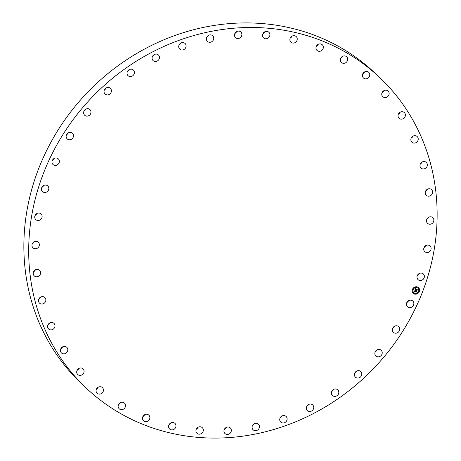 <?xml version="1.0" encoding="UTF-8"?>
<svg xmlns="http://www.w3.org/2000/svg" width="461" height="461" viewBox="0 0 461 461"><rect width="100%" height="100%" fill="white"/><g stroke="black" fill="none" stroke-linecap="round" stroke-linejoin="round"><path stroke-width="0.69" d="M408.02 301.033A3.867 3.538 -46.7 0 1 412.808 301.05A3.867 3.538 -46.7 0 1 412.29 306.692A3.867 3.538 -46.7 0 1 407.501 306.674A3.867 3.538 -46.7 0 1 408.02 301.033M408.648 300.618A3.867 3.538 -46.7 0 1 407.455 302.134A3.867 3.538 -46.7 0 1 406.827 302.543M86.305 388.185L81.47 383.621A213.65 195.481 -46.7 0 1 61.348 361.142A213.65 195.481 -46.7 0 1 97.628 82.49A213.65 195.481 -46.7 0 1 374.695 72.815L379.53 77.379A213.65 195.481 -46.7 0 1 399.652 99.858A213.65 195.481 -46.7 0 1 363.372 378.51A213.65 195.481 -46.7 0 1 86.305 388.185A213.65 195.481 -46.7 0 1 66.182 365.706A213.65 195.481 -46.7 0 1 102.463 87.048A213.65 195.481 -46.7 0 1 379.53 77.379M394.495 326.244A3.867 3.538 -46.7 0 1 392.853 328.076A3.867 3.538 -46.7 0 1 392.68 328.174M377.029 349.905A3.867 3.538 -46.7 0 1 375.208 351.835M356.595 371.117A3.867 3.538 -46.7 0 1 354.78 373.041M333.614 389.441A3.867 3.538 -46.7 0 1 331.799 391.372M308.553 404.516A3.867 3.538 -46.7 0 1 306.732 406.446M281.919 416.024A3.867 3.538 -46.7 0 1 280.104 417.954M254.259 423.74A3.867 3.538 -46.7 0 1 252.444 425.67M226.132 427.503A3.867 3.538 -46.7 0 1 224.317 429.427M198.115 427.232A3.867 3.538 -46.7 0 1 196.3 429.156M170.777 422.939A3.867 3.538 -46.7 0 1 168.957 424.863M144.668 414.704A3.867 3.538 -46.7 0 1 142.852 416.635M120.327 402.707A3.867 3.538 -46.7 0 1 118.512 404.631M98.251 387.177A3.867 3.538 -46.7 0 1 96.43 389.107M78.883 368.443A3.867 3.538 -46.7 0 1 77.062 370.373M62.615 346.879A3.867 3.538 -46.7 0 1 60.8 348.81M49.788 322.93A3.867 3.538 -46.7 0 1 47.973 324.855M40.66 297.08A3.867 3.538 -46.7 0 1 38.839 299.005M35.411 269.852A3.867 3.538 -46.7 0 1 33.595 271.777M34.154 241.8A3.867 3.538 -46.7 0 1 34.022 242.06A3.867 3.538 -46.7 0 1 32.339 243.731M36.915 213.501A3.867 3.538 -46.7 0 1 36.488 214.227A3.867 3.538 -46.7 0 1 35.094 215.431M43.634 185.529A3.867 3.538 -46.7 0 1 42.85 186.676A3.867 3.538 -46.7 0 1 41.813 187.46M54.173 158.457A3.867 3.538 -46.7 0 1 52.98 159.967A3.867 3.538 -46.7 0 1 52.352 160.382M68.32 132.826A3.867 3.538 -46.7 0 1 66.678 134.652A3.867 3.538 -46.7 0 1 66.505 134.756M85.792 109.165A3.867 3.538 -46.7 0 1 83.971 111.095M106.22 87.959A3.867 3.538 -46.7 0 1 104.405 89.883M129.201 69.628A3.867 3.538 -46.7 0 1 127.386 71.559M154.268 54.554A3.867 3.538 -46.7 0 1 152.447 56.484M180.896 43.046A3.867 3.538 -46.7 0 1 179.081 44.976M208.556 35.33A3.867 3.538 -46.7 0 1 206.741 37.26M236.683 31.573A3.867 3.538 -46.7 0 1 234.868 33.497M264.7 31.844A3.867 3.538 -46.7 0 1 262.885 33.768M292.044 36.137A3.867 3.538 -46.7 0 1 290.223 38.061M318.148 44.365A3.867 3.538 -46.7 0 1 316.332 46.296M342.488 56.369A3.867 3.538 -46.7 0 1 340.673 58.293M364.57 71.893A3.867 3.538 -46.7 0 1 362.749 73.823M383.938 90.627A3.867 3.538 -46.7 0 1 382.117 92.557M400.2 112.19A3.867 3.538 -46.7 0 1 398.385 114.121M413.027 136.145A3.867 3.538 -46.7 0 1 411.212 138.07M422.161 161.995A3.867 3.538 -46.7 0 1 420.34 163.92M427.405 189.223A3.867 3.538 -46.7 0 1 425.589 191.148M428.661 217.269A3.867 3.538 -46.7 0 1 428.534 217.529A3.867 3.538 -46.7 0 1 426.846 219.2M425.906 245.569A3.867 3.538 -46.7 0 1 425.474 246.289A3.867 3.538 -46.7 0 1 424.085 247.499M419.187 273.54A3.867 3.538 -46.7 0 1 418.404 274.687A3.867 3.538 -46.7 0 1 417.366 275.471M71.513 139.216A3.867 3.538 -46.7 0 1 67.173 138.882A3.867 3.538 -46.7 0 1 68.147 132.924A3.867 3.538 -46.7 0 1 72.481 133.258A3.867 3.538 -46.7 0 1 71.513 139.216M377.34 349.755A3.867 3.538 -46.7 0 1 381.189 350.337A3.867 3.538 -46.7 0 1 379.737 356.543A3.867 3.538 -46.7 0 1 375.882 355.961A3.867 3.538 -46.7 0 1 377.34 349.755M88.495 115.803A3.867 3.538 -46.7 0 1 84.645 115.221A3.867 3.538 -46.7 0 1 86.098 109.015A3.867 3.538 -46.7 0 1 89.953 109.597A3.867 3.538 -46.7 0 1 88.495 115.803M357.419 370.788A3.867 3.538 -46.7 0 1 360.761 371.549A3.867 3.538 -46.7 0 1 361.631 375.168A3.867 3.538 -46.7 0 1 358.791 377.934A3.867 3.538 -46.7 0 1 355.454 377.173A3.867 3.538 -46.7 0 1 354.578 373.554A3.867 3.538 -46.7 0 1 357.419 370.788M108.421 94.776A3.867 3.538 -46.7 0 1 105.079 94.015A3.867 3.538 -46.7 0 1 104.209 90.396A3.867 3.538 -46.7 0 1 107.044 87.625A3.867 3.538 -46.7 0 1 110.386 88.385A3.867 3.538 -46.7 0 1 111.257 92.004A3.867 3.538 -46.7 0 1 108.421 94.776M334.957 389.003A3.867 3.538 -46.7 0 1 337.775 389.873A3.867 3.538 -46.7 0 1 338.558 393.752A3.867 3.538 -46.7 0 1 335.285 396.374A3.867 3.538 -46.7 0 1 332.467 395.503A3.867 3.538 -46.7 0 1 331.69 391.625A3.867 3.538 -46.7 0 1 334.957 389.003M130.878 76.555A3.867 3.538 -46.7 0 1 128.06 75.685A3.867 3.538 -46.7 0 1 127.276 71.812A3.867 3.538 -46.7 0 1 130.549 69.19A3.867 3.538 -46.7 0 1 133.367 70.06A3.867 3.538 -46.7 0 1 134.145 73.933A3.867 3.538 -46.7 0 1 130.878 76.555M310.426 404.043A3.867 3.538 -46.7 0 1 312.714 404.948A3.867 3.538 -46.7 0 1 313.394 409.074A3.867 3.538 -46.7 0 1 309.7 411.477A3.867 3.538 -46.7 0 1 307.406 410.572A3.867 3.538 -46.7 0 1 306.732 406.446A3.867 3.538 -46.7 0 1 310.426 404.043M155.409 61.515A3.867 3.538 -46.7 0 1 153.121 60.616A3.867 3.538 -46.7 0 1 152.447 56.49A3.867 3.538 -46.7 0 1 156.135 54.087A3.867 3.538 -46.7 0 1 158.428 54.986A3.867 3.538 -46.7 0 1 159.103 59.112A3.867 3.538 -46.7 0 1 155.409 61.515M284.31 415.597A3.867 3.538 -46.7 0 1 286.085 416.456A3.867 3.538 -46.7 0 1 286.638 420.83A3.867 3.538 -46.7 0 1 282.547 422.944A3.867 3.538 -46.7 0 1 280.778 422.086A3.867 3.538 -46.7 0 1 280.225 417.712A3.867 3.538 -46.7 0 1 284.31 415.597M181.525 49.961A3.867 3.538 -46.7 0 1 179.75 49.102A3.867 3.538 -46.7 0 1 179.202 44.734A3.867 3.538 -46.7 0 1 183.288 42.619A3.867 3.538 -46.7 0 1 185.057 43.478A3.867 3.538 -46.7 0 1 185.61 47.846A3.867 3.538 -46.7 0 1 181.525 49.961M257.152 423.428A3.867 3.538 -46.7 0 1 258.425 424.172A3.867 3.538 -46.7 0 1 258.834 428.776A3.867 3.538 -46.7 0 1 254.386 430.539A3.867 3.538 -46.7 0 1 253.118 429.796A3.867 3.538 -46.7 0 1 252.703 425.192A3.867 3.538 -46.7 0 1 257.152 423.428M208.683 42.13A3.867 3.538 -46.7 0 1 207.415 41.392A3.867 3.538 -46.7 0 1 207.001 36.782A3.867 3.538 -46.7 0 1 211.449 35.024A3.867 3.538 -46.7 0 1 212.723 35.762A3.867 3.538 -46.7 0 1 213.132 40.372A3.867 3.538 -46.7 0 1 208.683 42.13M229.503 427.382A3.867 3.538 -46.7 0 1 230.298 427.935A3.867 3.538 -46.7 0 1 230.558 432.77A3.867 3.538 -46.7 0 1 225.786 434.112A3.867 3.538 -46.7 0 1 224.991 433.559A3.867 3.538 -46.7 0 1 224.732 428.724A3.867 3.538 -46.7 0 1 229.503 427.382M236.332 38.182A3.867 3.538 -46.7 0 1 235.536 37.629A3.867 3.538 -46.7 0 1 235.283 32.794A3.867 3.538 -46.7 0 1 240.048 31.452A3.867 3.538 -46.7 0 1 240.844 32.005A3.867 3.538 -46.7 0 1 241.103 36.84A3.867 3.538 -46.7 0 1 236.332 38.182M201.918 427.37A3.867 3.538 -46.7 0 1 202.281 427.664A3.867 3.538 -46.7 0 1 202.367 432.712A3.867 3.538 -46.7 0 1 197.331 433.582A3.867 3.538 -46.7 0 1 196.974 433.288A3.867 3.538 -46.7 0 1 196.882 428.24A3.867 3.538 -46.7 0 1 201.918 427.37M263.917 38.194A3.867 3.538 -46.7 0 1 263.559 37.9A3.867 3.538 -46.7 0 1 263.467 32.846A3.867 3.538 -46.7 0 1 268.504 31.982A3.867 3.538 -46.7 0 1 268.867 32.276A3.867 3.538 -46.7 0 1 268.953 37.324A3.867 3.538 -46.7 0 1 263.917 38.194M174.967 423.4A3.867 3.538 -46.7 0 1 174.84 428.626A3.867 3.538 -46.7 0 1 169.631 428.995A3.867 3.538 -46.7 0 1 169.602 428.966A3.867 3.538 -46.7 0 1 169.729 423.74A3.867 3.538 -46.7 0 1 174.938 423.371A3.867 3.538 -46.7 0 1 174.967 423.4M290.868 42.164A3.867 3.538 -46.7 0 1 290.995 36.938A3.867 3.538 -46.7 0 1 296.204 36.569A3.867 3.538 -46.7 0 1 296.233 36.598A3.867 3.538 -46.7 0 1 296.112 41.824A3.867 3.538 -46.7 0 1 290.897 42.193A3.867 3.538 -46.7 0 1 290.868 42.164M149.197 415.545A3.867 3.538 -46.7 0 1 148.54 420.588A3.867 3.538 -46.7 0 1 143.527 420.766A3.867 3.538 -46.7 0 1 143.158 420.357A3.867 3.538 -46.7 0 1 143.815 415.315A3.867 3.538 -46.7 0 1 148.834 415.136A3.867 3.538 -46.7 0 1 149.197 415.545M316.638 50.019A3.867 3.538 -46.7 0 1 317.295 44.971A3.867 3.538 -46.7 0 1 322.314 44.798A3.867 3.538 -46.7 0 1 322.677 45.207A3.867 3.538 -46.7 0 1 322.02 50.249A3.867 3.538 -46.7 0 1 317.007 50.422A3.867 3.538 -46.7 0 1 316.638 50.019M125.127 403.974A3.867 3.538 -46.7 0 1 123.992 408.769A3.867 3.538 -46.7 0 1 119.186 408.763A3.867 3.538 -46.7 0 1 118.546 407.927A3.867 3.538 -46.7 0 1 119.687 403.133A3.867 3.538 -46.7 0 1 124.493 403.139A3.867 3.538 -46.7 0 1 125.127 403.974M340.708 61.59A3.867 3.538 -46.7 0 1 341.849 56.795A3.867 3.538 -46.7 0 1 346.649 56.801A3.867 3.538 -46.7 0 1 347.289 57.631A3.867 3.538 -46.7 0 1 346.153 62.431A3.867 3.538 -46.7 0 1 341.347 62.425A3.867 3.538 -46.7 0 1 340.708 61.59M103.252 388.911A3.867 3.538 -46.7 0 1 101.691 393.406A3.867 3.538 -46.7 0 1 97.104 393.239A3.867 3.538 -46.7 0 1 96.263 391.936A3.867 3.538 -46.7 0 1 97.824 387.442A3.867 3.538 -46.7 0 1 102.411 387.609A3.867 3.538 -46.7 0 1 103.252 388.911M362.582 76.647A3.867 3.538 -46.7 0 1 364.144 72.152A3.867 3.538 -46.7 0 1 368.731 72.325A3.867 3.538 -46.7 0 1 369.572 73.627A3.867 3.538 -46.7 0 1 368.011 78.122A3.867 3.538 -46.7 0 1 363.424 77.949A3.867 3.538 -46.7 0 1 362.582 76.647M84.023 370.679A3.867 3.538 -46.7 0 1 82.093 374.822A3.867 3.538 -46.7 0 1 77.736 374.505A3.867 3.538 -46.7 0 1 76.757 372.701A3.867 3.538 -46.7 0 1 78.687 368.558A3.867 3.538 -46.7 0 1 83.043 368.875A3.867 3.538 -46.7 0 1 84.023 370.679M381.812 94.885A3.867 3.538 -46.7 0 1 383.742 90.736A3.867 3.538 -46.7 0 1 388.099 91.059A3.867 3.538 -46.7 0 1 389.078 92.863A3.867 3.538 -46.7 0 1 387.148 97.006A3.867 3.538 -46.7 0 1 382.791 96.683A3.867 3.538 -46.7 0 1 381.812 94.885M67.819 349.634A3.867 3.538 -46.7 0 1 65.589 353.397A3.867 3.538 -46.7 0 1 61.474 352.942A3.867 3.538 -46.7 0 1 60.431 350.619A3.867 3.538 -46.7 0 1 62.661 346.856A3.867 3.538 -46.7 0 1 66.782 347.312A3.867 3.538 -46.7 0 1 67.819 349.634M398.016 115.93A3.867 3.538 -46.7 0 1 400.246 112.167A3.867 3.538 -46.7 0 1 404.36 112.622A3.867 3.538 -46.7 0 1 405.403 114.945A3.867 3.538 -46.7 0 1 403.173 118.702A3.867 3.538 -46.7 0 1 399.053 118.246A3.867 3.538 -46.7 0 1 398.016 115.93M54.98 326.209A3.867 3.538 -46.7 0 1 52.519 329.563A3.867 3.538 -46.7 0 1 48.647 328.987A3.867 3.538 -46.7 0 1 47.621 326.14A3.867 3.538 -46.7 0 1 50.082 322.786A3.867 3.538 -46.7 0 1 53.954 323.363A3.867 3.538 -46.7 0 1 54.98 326.209M410.86 139.349A3.867 3.538 -46.7 0 1 413.321 136.001A3.867 3.538 -46.7 0 1 417.188 136.577A3.867 3.538 -46.7 0 1 418.213 139.424A3.867 3.538 -46.7 0 1 415.753 142.772A3.867 3.538 -46.7 0 1 411.88 142.201A3.867 3.538 -46.7 0 1 410.86 139.349M45.76 300.889A3.867 3.538 -46.7 0 1 43.132 303.811A3.867 3.538 -46.7 0 1 39.513 303.136A3.867 3.538 -46.7 0 1 38.58 299.759A3.867 3.538 -46.7 0 1 41.202 296.838A3.867 3.538 -46.7 0 1 44.821 297.506A3.867 3.538 -46.7 0 1 45.76 300.889M420.075 164.675A3.867 3.538 -46.7 0 1 422.702 161.753A3.867 3.538 -46.7 0 1 426.321 162.428A3.867 3.538 -46.7 0 1 427.255 165.804A3.867 3.538 -46.7 0 1 424.633 168.726A3.867 3.538 -46.7 0 1 421.014 168.052A3.867 3.538 -46.7 0 1 420.075 164.675M40.349 274.174A3.867 3.538 -46.7 0 1 34.27 275.909A3.867 3.538 -46.7 0 1 33.492 272.013A3.867 3.538 -46.7 0 1 39.577 270.279A3.867 3.538 -46.7 0 1 40.349 274.174M425.486 191.384A3.867 3.538 -46.7 0 1 431.565 189.655A3.867 3.538 -46.7 0 1 432.343 193.551A3.867 3.538 -46.7 0 1 426.258 195.28A3.867 3.538 -46.7 0 1 425.486 191.384M38.862 246.623A3.867 3.538 -46.7 0 1 33.013 247.857A3.867 3.538 -46.7 0 1 32.466 243.471A3.867 3.538 -46.7 0 1 38.321 242.232A3.867 3.538 -46.7 0 1 38.862 246.623M426.978 218.94A3.867 3.538 -46.7 0 1 432.827 217.701A3.867 3.538 -46.7 0 1 433.369 222.093A3.867 3.538 -46.7 0 1 427.52 223.331A3.867 3.538 -46.7 0 1 426.978 218.94M41.323 218.785A3.867 3.538 -46.7 0 1 35.768 219.563A3.867 3.538 -46.7 0 1 35.526 214.711A3.867 3.538 -46.7 0 1 41.075 213.933A3.867 3.538 -46.7 0 1 41.323 218.785M424.512 246.773A3.867 3.538 -46.7 0 1 430.067 246.001A3.867 3.538 -46.7 0 1 430.309 250.853A3.867 3.538 -46.7 0 1 424.76 251.625A3.867 3.538 -46.7 0 1 424.512 246.773M47.685 191.234A3.867 3.538 -46.7 0 1 42.487 191.586A3.867 3.538 -46.7 0 1 42.596 186.313A3.867 3.538 -46.7 0 1 47.794 185.962A3.867 3.538 -46.7 0 1 47.685 191.234M418.15 274.324A3.867 3.538 -46.7 0 1 423.348 273.972A3.867 3.538 -46.7 0 1 423.238 279.245A3.867 3.538 -46.7 0 1 418.041 279.596A3.867 3.538 -46.7 0 1 418.15 274.324M57.815 164.531A3.867 3.538 -46.7 0 1 53.027 164.514A3.867 3.538 -46.7 0 1 53.545 158.866A3.867 3.538 -46.7 0 1 58.334 158.889A3.867 3.538 -46.7 0 1 57.815 164.531M394.322 326.348A3.867 3.538 -46.7 0 1 398.661 326.676A3.867 3.538 -46.7 0 1 397.687 332.635A3.867 3.538 -46.7 0 1 393.354 332.306A3.867 3.538 -46.7 0 1 394.322 326.348M417.274 286.915A3.867 3.538 -46.7 0 1 418.542 287.658A3.867 3.538 -46.7 0 1 418.957 292.262A3.867 3.538 -46.7 0 1 414.508 294.026A3.867 3.538 -46.7 0 1 413.235 293.282A3.867 3.538 -46.7 0 1 412.826 288.678A3.867 3.538 -46.7 0 1 417.274 286.915M416.98 287.67A3.048 2.789 -46.7 0 1 418.306 291.882A3.048 2.789 -46.7 0 1 413.799 292.689A3.048 2.789 -46.7 0 1 416.98 287.67M414.883 290.165L415.234 290.516L414.698 290.96L416.554 291.358L416.277 292.067L414.693 291.323L414.727 291.842L414.583 291.289L414.71 291.934L414.157 292.015L415.015 290.321M415.015 290.107L415.321 290.476L415.009 290.107M415.044 290.586L414.865 290.891L416.75 291.208L416.387 292.026L416.675 291.283L414.802 290.926L415.033 290.574M415.551 288.39L415.897 288.788L415.246 289.525L415.949 289.744L415.367 289.456L415.736 288.863L415.424 289.427L416.001 289.612L415.937 289.047L416.565 289.243L416.076 289.785L417.101 289.883L416.807 290.649L414.923 290.004L415.551 288.39M416.681 289.156L415.995 288.984L416.681 289.156M416.254 289.687L417.326 289.721L416.923 290.649L417.251 289.796L416.197 289.715L416.375 289.37L416.22 289.658M412.912 289.289L412.745 289.721L412.912 289.289M417.211 287.076L417.044 287.508L417.211 287.076M414.681 287.324L414.514 287.756L414.681 287.324M419.037 291.219L418.87 291.652L419.037 291.219M419.014 288.69L418.847 289.122L419.014 288.69M414.572 293.864L414.739 293.432L414.572 293.864M412.768 292.251L412.935 291.819L412.768 292.251M417.101 293.617L417.268 293.184L417.101 293.617M415.828 290.055L414.946 289.94M415.92 290.43L415.92 290.061L416.07 290.367M416.029 290.096L416.709 290.332M417.044 289.911L416.784 290.58M416.502 289.226L416.076 289.785M415.989 289.646L415.373 289.433M415.862 288.753L415.246 289.525M414.22 292.003L414.652 291.911M416.185 291.796L414.548 291.26L414.537 291.836M416.49 291.392L416.254 292.003M415.194 290.488L414.698 290.96M416.629 289.139L416.012 288.966M416.404 291.352L414.808 290.908M416.917 289.883L416.202 289.698M413.223 293.265A3.867 3.538 133.3 0 0 414.474 293.991A3.867 3.538 133.3 0 0 418.916 292.245A3.867 3.538 133.3 0 0 418.525 287.641M417.966 288.24A3.048 2.789 133.3 0 0 413.442 289.024A3.048 2.789 133.3 0 0 413.782 292.672M412.97 289.318L412.653 289.658M417.268 287.105L416.969 287.462M414.744 287.353L414.439 287.71M419.084 291.237L418.778 291.588M419.078 288.724L418.755 289.059M414.814 293.478L414.491 293.818M412.993 291.848L412.67 292.188M417.326 293.213L417.003 293.553"/></g></svg>
